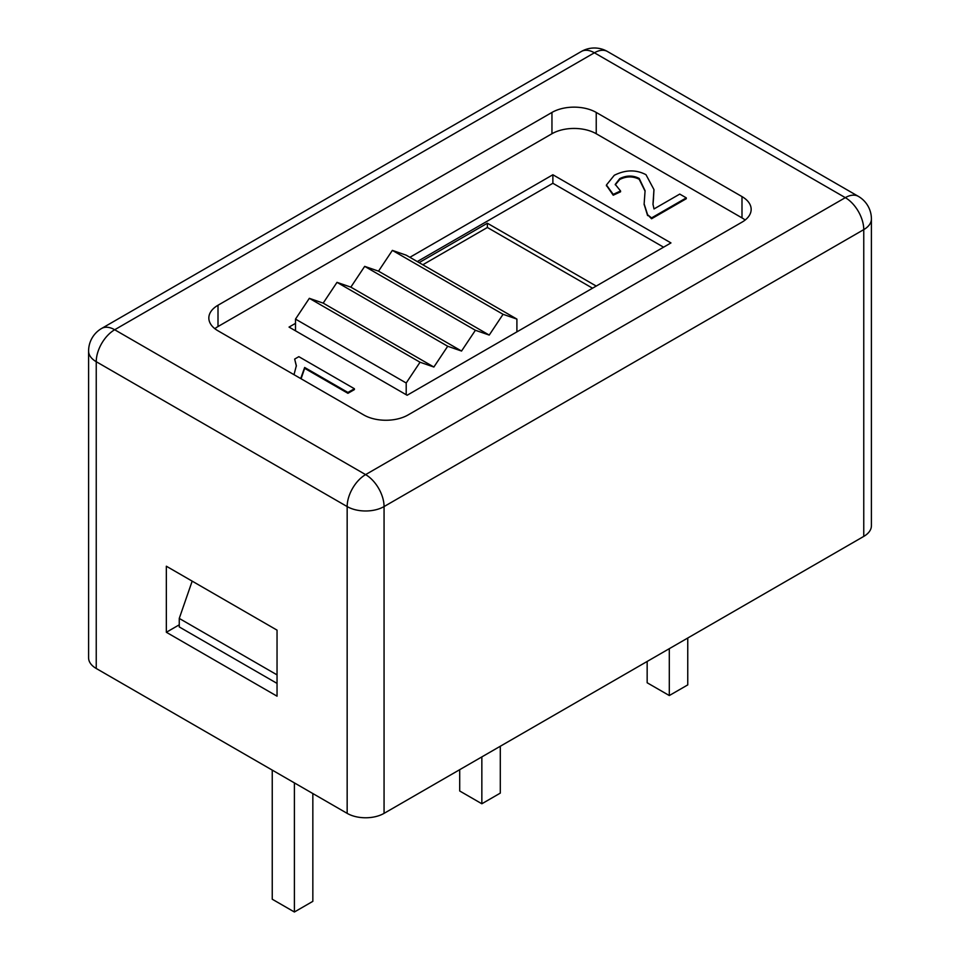 <?xml version="1.0" encoding="UTF-8"?>
<svg xmlns="http://www.w3.org/2000/svg" width="960" height="960" viewBox="0 0 960 960"><rect width="100%" height="100%" fill="white"/><g stroke="black" fill="none" stroke-linecap="round" stroke-linejoin="round"><path stroke-width="1.44" d="M592.548 288.204L487.38 227.484L422.808 264.768M663.576 247.188L552.876 183.276L417.264 261.576M419.112 262.632L487.38 223.224L596.232 286.068M487.38 227.484L487.38 223.224M565.788 272.76L523.356 248.256M459.708 769.68L459.708 790.992L481.848 803.772L500.292 793.116L500.292 746.244M481.848 756.9L481.848 803.772M647.16 661.452L647.16 682.764L669.3 695.544L687.756 684.9L687.756 638.028M669.3 648.672L669.3 695.544M272.244 770.112L272.244 899.22L294.396 912L312.84 901.344L312.84 793.548M294.396 782.892L294.396 912M406.2 394.728L406.2 383.004L420.036 362.232L433.872 367.032L447.708 346.26L461.544 351.048L475.392 330.276L489.228 335.076L503.064 314.304L516.9 319.092L516.9 331.872M503.064 314.304L392.364 250.38L406.2 255.18L516.9 319.092M392.364 250.38L378.528 271.152L489.228 335.076M378.528 271.152L364.68 266.364L475.392 330.276M364.68 266.364L350.844 287.136L461.544 351.048M350.844 287.136L337.008 282.348L447.708 346.26M337.008 282.348L323.172 303.12L433.872 367.032M323.172 303.12L309.336 298.32L420.036 362.232M309.336 298.32L295.5 319.092L406.2 383.004M295.5 319.092L295.5 330.816M192.18 581.136L179.256 618.42L277.044 674.88M179.256 618.42L179.256 626.94L277.044 683.4M863.76 536.4L863.76 229.62A26.088 15.06 0 0 0 871.404 218.964L871.404 525.744A26.088 15.06 180 0 1 863.76 536.4L384.06 813.36A26.088 15.06 180 0 1 347.16 813.36L96.24 668.484A26.088 15.06 180 0 1 88.596 657.84L88.596 351.048A26.088 15.06 -0 0 0 96.24 361.704L347.16 506.568A26.088 15.06 -60 0 1 365.604 474.612A26.088 15.06 60 0 1 384.06 506.568L863.76 229.62A26.088 15.06 -120 0 0 845.316 197.652A26.088 15.06 -60 0 1 858.36 196.368L607.44 51.492A26.088 15.06 120 0 0 594.396 52.788A26.088 15.06 -120 0 0 581.34 51.492L101.64 328.452A26.088 15.06 60 0 1 114.684 329.748L594.396 52.788L845.316 197.652L365.604 474.612L114.684 329.748A26.088 15.06 120 0 0 96.24 361.704L96.24 668.484M294 374.688L296.352 365.688L294.66 359.076L298.836 356.664L354.396 388.74L354.396 389.592L347.94 393.312L347.94 392.46L304.656 367.476L300.708 378.552M347.94 393.312L304.656 368.328L304.656 367.476M304.656 368.328L301.092 378.78M296.352 366.12L294.66 359.076M354.396 388.74L347.94 392.46M686.292 197.868L651.564 217.908L647.604 214.752L644.136 203.892L645.084 190.74L639.204 178.428C632.952 175.236 626.472 175.296 619.764 178.596L615.24 184.392L620.556 190.956L613.224 194.364L606.432 185.004L614.28 175.284C625.524 169.668 636.096 169.476 645.996 174.708L653.952 189.576L652.98 204.228L654.012 208.944L679.752 194.088L686.292 197.868L686.292 198.72L651.564 218.76L651.564 217.908M651.564 218.76L647.604 214.752M647.604 215.604L644.136 204.312M645.084 191.16L639.204 179.28C632.952 176.088 626.472 176.148 619.764 179.448L615.264 184.812M613.224 194.364L613.224 195.216L620.556 191.808L620.556 190.956M613.224 195.216L606.444 185.436M653.952 190.008L653.556 196.944M653.556 197.796L652.992 204.636M409.884 257.304L552.876 174.756L670.956 242.928L407.124 395.256L289.044 327.084L295.5 323.352M552.876 174.756L552.876 183.276M363.768 414.96L218.004 330.804A31.308 18.072 180 0 1 208.836 318.024A31.308 18.072 180 0 1 218.004 305.244L551.952 112.44A31.308 18.072 180 0 1 596.232 112.44L741.996 196.596A31.308 18.072 180 0 1 751.164 209.376A31.308 18.072 180 0 1 741.996 222.156L408.048 414.96A31.308 18.072 180 0 1 363.768 414.96M745.152 220.032A31.308 18.072 -0 0 0 741.996 217.896L596.232 133.74A31.308 18.072 -0 0 0 551.952 133.74L218.004 326.544A31.308 18.072 -0 0 0 214.848 328.68M166.344 566.22L277.044 630.144L277.044 696.18L166.344 632.268L166.344 566.22M179.256 624.816L166.344 632.268M639.204 179.28L639.204 178.428M619.764 179.448L619.764 178.596M741.996 196.596L741.996 217.896M596.232 112.44L596.232 133.74M551.952 112.44L551.952 133.74M218.004 305.244L218.004 326.544M347.16 813.36L347.16 506.568A26.088 15.06 0 0 0 384.06 506.568L384.06 813.36M644.136 203.892L644.136 204.744M606.432 185.004L606.432 185.856M653.952 189.576L653.952 190.428M871.404 218.964A26.088 26.088 0 0 0 858.36 196.368M607.44 51.492A26.088 26.088 0 0 0 581.34 51.492M101.64 328.452A26.088 26.088 0 0 0 88.596 351.048"/></g></svg>

